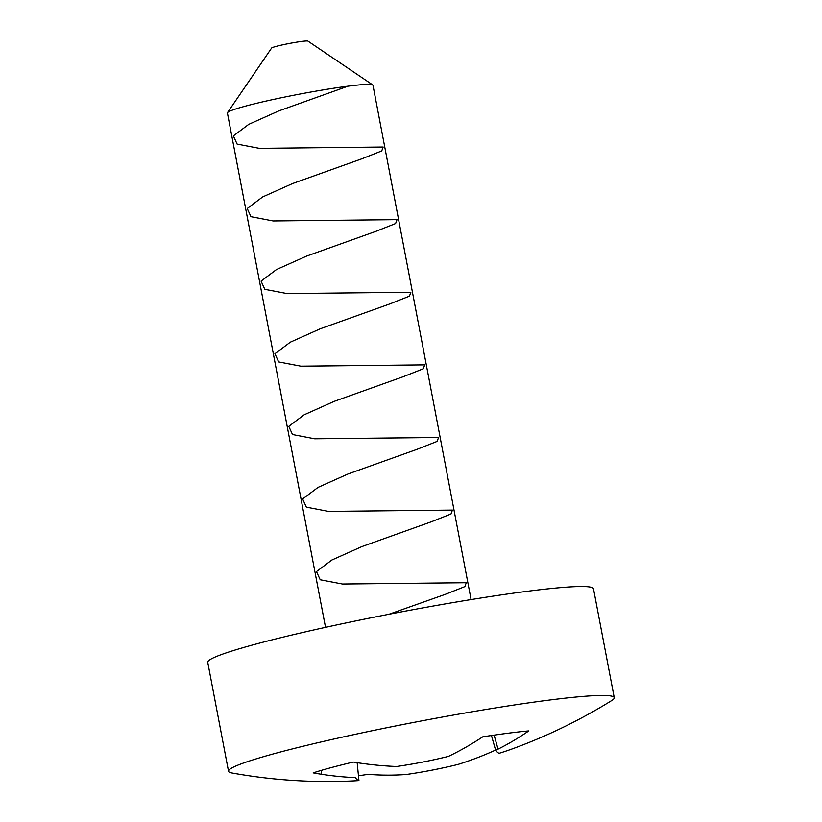 <?xml version="1.0" encoding="UTF-8"?>
<svg xmlns="http://www.w3.org/2000/svg" width="822" height="822" viewBox="0 0 822 822"><rect width="100%" height="100%" fill="white"/><g stroke="black" fill="none" stroke-linecap="round" stroke-linejoin="round"><path stroke-width="1.23" d="M495.584 750.054A538.636 402.163 -97.6 0 1 457.977 764.439A538.266 537.341 59.6 0 1 406.243 774.509A538.636 360.128 76 0 1 368.061 774.355A128.304 8.682 -10.8 0 1 358.464 775.793M321.289 770.378L321.587 774.293M353.85 780.9A538.636 353.779 -90.7 0 0 358.937 780.592A538.266 32.88 -96 0 1 355.392 777.643A538.636 402.163 -97.6 0 1 313.182 772.886A128.304 8.682 -10.8 0 1 353.275 762.045A538.636 395.814 67.5 0 0 396.625 766.494A538.266 530.991 -30.5 0 0 448.36 756.425A538.636 353.779 -90.7 0 0 482.771 736.831A128.304 8.682 -10.8 0 1 528.772 730.912A538.636 360.128 76 0 1 495.666 750.332A538.266 26.53 74 0 0 499.211 753.291A538.636 395.814 67.5 0 0 513.37 748.493A538.842 538.842 0 0 0 611.763 700.508A196.345 13.286 169.2 0 0 614.26 697.683A196.345 13.286 169.2 0 0 548.13 700.221A196.345 13.286 169.2 0 0 340.39 737.581A196.345 13.286 169.2 0 0 228.516 771.272A196.345 13.286 169.2 0 0 231.876 772.978A538.842 538.842 0 0 0 353.85 780.9M614.26 697.683L593.484 588.768A196.345 13.286 169.2 0 0 527.354 591.295A196.345 13.286 169.2 0 0 319.614 628.655A196.345 13.286 169.2 0 0 207.74 662.347L228.516 771.272M471.088 599.587L372.962 85.221A74.093 5.014 169.2 0 0 372.736 84.923A74.093 5.014 169.2 0 0 348.014 86.176A74.093 5.014 169.2 0 0 271.877 99.781A74.093 5.014 169.2 0 0 227.509 112.624A74.093 5.014 169.2 0 0 227.406 112.994L325.522 627.35M227.509 112.624L271.63 48.025A18.526 1.254 -10.8 0 1 282.717 44.82A18.526 1.254 -10.8 0 1 301.756 41.419A18.526 1.254 -10.8 0 1 307.931 41.1L372.736 84.923M357.159 762.662L358.937 780.592M491.443 735.526L495.666 750.332M494.104 735.145L498.05 749.15M348.014 86.176L278.894 110.867L248.778 124.328L233.376 135.897L237.106 144.086L259.29 148.34L383.155 147.035L381.737 150.94L361.865 158.79L292.745 183.481L262.629 196.941L247.227 208.511L250.957 216.7L273.14 220.954L397.016 219.649L395.588 223.553L375.716 231.403L306.596 256.094L276.48 269.554L261.077 281.124L264.807 289.313L286.991 293.567L410.866 292.262L409.438 296.167L389.566 304.017L320.446 328.708L290.341 342.168L274.928 353.737L278.658 361.927L300.842 366.18L424.717 364.876L423.289 368.78L403.417 376.63L334.297 401.321L304.191 414.781L288.779 426.351L292.509 434.54L314.692 438.794L438.568 437.489L437.14 441.393L417.268 449.244L348.148 473.934L318.042 487.395L302.63 498.964L306.359 507.153L328.543 511.407L452.419 510.102L450.99 514.007L431.118 521.857L361.999 546.548L331.893 560.008L316.48 571.578L320.21 579.767L342.394 584.021L466.269 582.716L464.851 586.62L444.979 594.47L388.95 614.27"/></g></svg>
